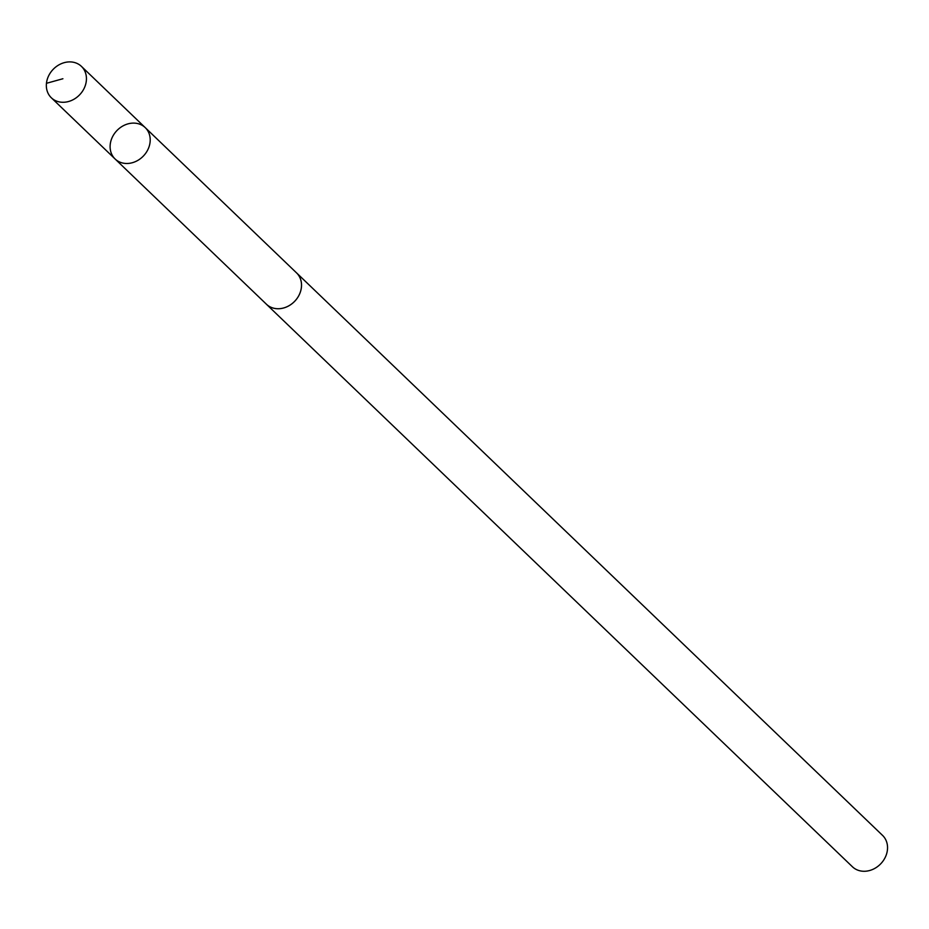 <?xml version="1.0" encoding="UTF-8"?>
<svg xmlns="http://www.w3.org/2000/svg" width="929" height="929" viewBox="0 0 929 929"><rect width="100%" height="100%" fill="white"/><g stroke="black" fill="none" stroke-linecap="round" stroke-linejoin="round"><path stroke-width="1.39" d="M145.214 127.61L296.525 272.871A21.739 18.348 133.8 0 1 296.978 298.546A21.739 18.348 133.8 0 1 266.426 304.224L115.103 158.987A21.739 18.359 -46.2 0 0 145.667 153.297A21.739 18.359 -46.2 0 0 145.214 127.61A21.739 18.359 -46.2 0 0 116.915 130.583A21.739 18.359 -46.2 0 0 115.103 158.987A21.739 18.359 -46.2 0 0 145.667 153.297A21.739 18.359 -46.2 0 0 145.214 127.61L81.45 66.4A21.75 18.359 133.8 0 1 81.903 92.087A21.75 18.359 133.8 0 1 51.327 97.777A21.75 18.359 133.8 0 1 50.886 72.079A21.75 18.359 133.8 0 1 81.45 66.4M296.049 272.418A21.75 18.359 133.8 0 1 296.537 272.859A21.75 18.359 133.8 0 1 294.725 301.263A21.75 18.359 133.8 0 1 266.414 304.236A21.75 18.359 133.8 0 1 265.949 303.771M296.537 272.859L882.55 835.392A21.75 18.359 133.8 0 1 880.738 863.796A21.75 18.359 133.8 0 1 852.427 866.769L266.414 304.236M46.45 83.308L62.905 78.744M115.103 158.987L51.327 97.777"/></g></svg>
